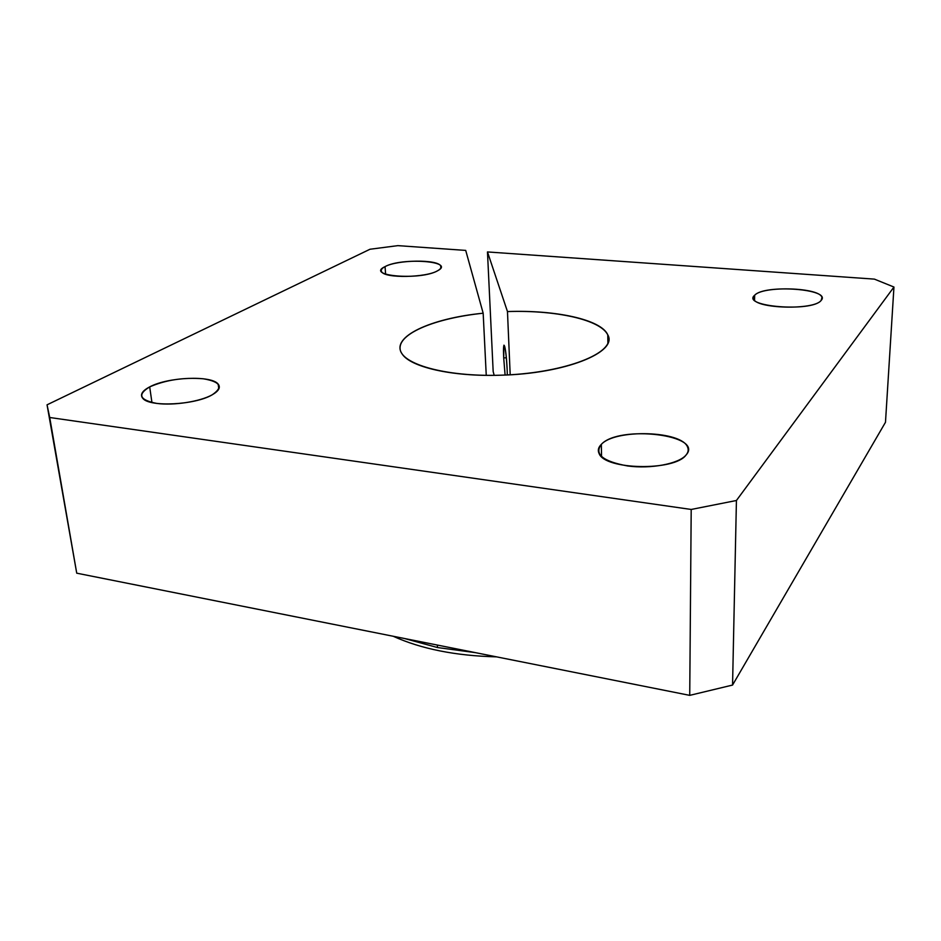 <?xml version="1.0" encoding="UTF-8"?>
<svg xmlns="http://www.w3.org/2000/svg" width="941" height="941" viewBox="0 0 941 941"><rect width="100%" height="100%" fill="white"/><g stroke="black" fill="none" stroke-linecap="round" stroke-linejoin="round"><path stroke-width="1.41" d="M685.965 455.126C688.189 452.539 688.741 449.916 687.636 447.269C682.19 430.731 615.355 428.731 601.334 444.364L601.546 456.632L601.334 444.364C598.288 447.351 597.559 450.433 599.135 453.609C604.922 469.888 674.356 471.312 685.965 455.126C678.649 463.866 650.772 469.136 627.612 465.96C602.816 461.361 594.053 454.162 601.334 444.364C619.143 424.65 704.891 434.813 685.965 455.126M821.128 300.426L821.963 297.65C820.74 287.405 762.916 285.535 754.658 295.274L754.541 300.155L754.658 295.274L753.541 298.556C754.529 308.695 814.283 310.495 821.128 300.426C812.177 312.483 740.614 306.613 754.658 295.274C764.421 284.006 832.244 288.958 821.128 300.426M212.137 394.844C218.782 391.033 220.806 387.469 218.206 384.163C211.819 375.165 168.027 376.929 149.69 386.892L151.948 402.56L149.69 386.892C142.126 390.903 139.821 394.714 142.797 398.349C149.454 407.335 195.175 405.03 212.137 394.844C200.115 401.595 173.685 405.747 156.794 403.418C139.48 400.019 137.115 394.514 149.69 386.892C165.687 379.941 183.554 377.235 203.303 378.776C220.641 381.74 223.582 387.104 212.137 394.844M437.706 270.702C440.541 269.102 441.552 267.538 440.717 266.021C437.977 259.198 397.396 259.681 385.045 266.621L385.622 274.219L385.045 266.621C381.787 268.314 380.646 269.996 381.599 271.655C384.281 278.477 426.261 277.795 437.706 270.702C420.874 280.712 364.567 276.089 385.045 266.621C401.96 257.199 456.056 261.151 437.706 270.702M475.476 652.654L437.518 647.537L404.371 638.48L437.518 647.537L437.353 645.055L437.518 647.537L475.476 652.654M500.389 375.212C565.259 373.765 618.261 352.122 607.768 334.808C601.146 319.505 555.496 309.777 507.47 311.565L510.187 374.789L507.47 311.565L487.473 251.941L493.166 371.507L494.19 375.341L493.166 371.507L487.473 251.941L874.401 279.124L893.95 287.04L736.427 500.494L691.2 509.457L49.72 417.498L47.05 404.818L76.727 573.175L49.72 417.498L76.727 573.175L689.729 695.364L691.2 509.457L689.729 695.364L732.557 685.06L736.427 500.494L732.557 685.06L885.481 422.286L893.95 287.04L885.481 422.286L732.557 685.06L689.729 695.364L76.727 573.175L47.05 404.818L369.989 249.247L397.867 245.636L465.713 250.412L483.168 313.212C431.107 318.281 390.315 336.796 401.96 353.663C409.723 366.943 451.974 376.859 500.389 375.212C445.175 376.929 400.501 363.967 400.066 348.452C399.066 332.938 436.742 317.999 483.168 313.212L486.25 375.341L483.168 313.212L465.713 250.412L397.867 245.636L369.989 249.247L47.05 404.818L49.72 417.498L691.2 509.457L736.427 500.494L893.95 287.04L874.401 279.124L487.473 251.941L507.47 311.565C559.036 309.777 606.545 321.093 608.674 337.984C611.744 354.828 560.871 373.553 500.389 375.212M503.706 357.921L506.34 357.745L503.706 357.921L505.094 375.047L503.706 357.921C502.588 334.914 506.199 346.559 507.152 369.637C506.223 353.84 505.152 345.688 503.941 345.171L503.706 357.921M507.317 374.941L507.152 369.637L507.317 374.941M218.206 384.163L218.806 389.021M440.717 266.021L440.835 267.891M496.566 656.853C455.703 655.83 421.227 648.949 393.126 636.234M607.768 334.808L607.898 343.077M608.662 337.901L607.815 337.96"/></g></svg>
